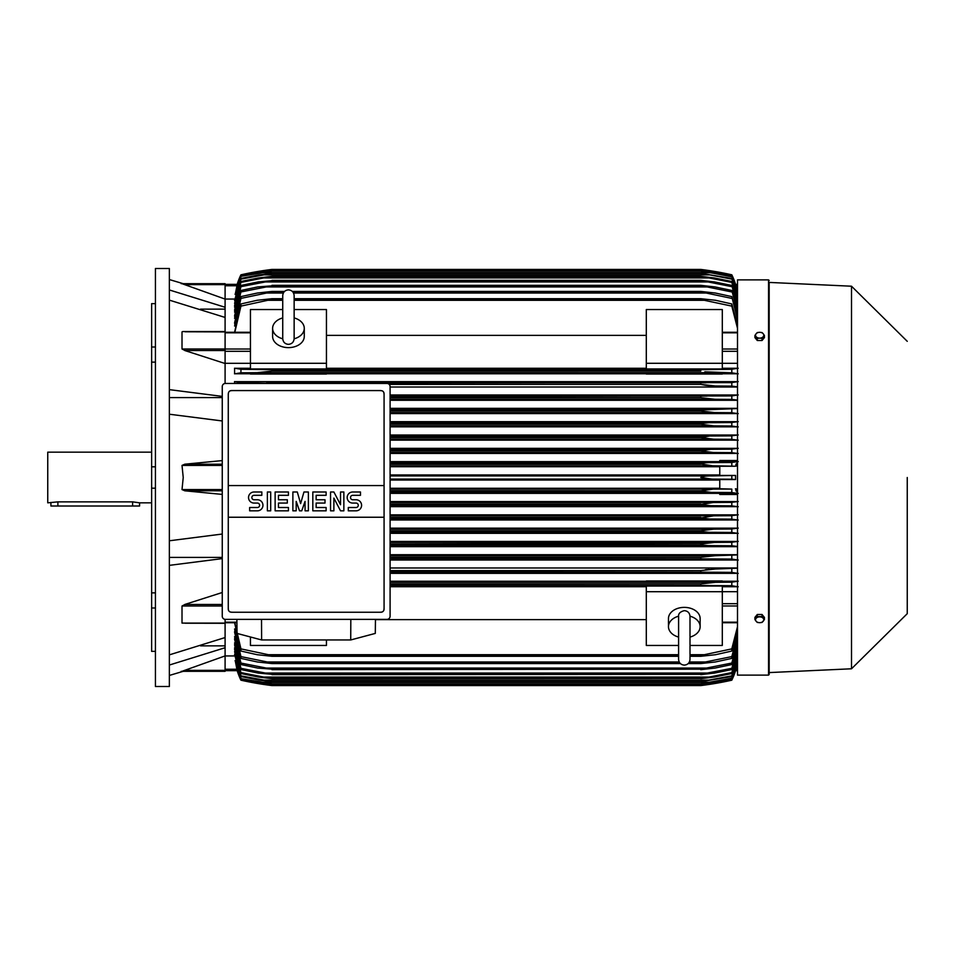 <?xml version="1.0" encoding="UTF-8"?>
<svg xmlns="http://www.w3.org/2000/svg" width="955" height="955" viewBox="0 0 955 955"><rect width="100%" height="100%" fill="white"/><g stroke="black" fill="none" stroke-linecap="round" stroke-linejoin="round"><path stroke-width="1.43" d="M282.74 338.631L282.74 338.643C283.074 342.117 284.972 344.015 288.434 344.349C291.896 344.015 293.794 342.117 294.14 338.655L294.14 295.584C293.794 292.123 291.896 290.225 288.434 289.878C284.972 290.225 283.074 292.123 282.74 295.584L282.74 338.631M282.74 338.81A15.829 11.197 180 0 1 272.605 328.365A15.829 11.197 180 0 1 282.74 317.92M294.14 317.92A15.829 11.197 180 0 1 304.275 328.365A15.829 11.197 180 0 1 294.128 338.81M294.14 317.955L294.14 295.584M304.275 328.365L304.275 336.423A15.829 11.197 180 0 1 288.434 347.62A15.829 11.197 180 0 1 272.605 336.423L272.605 328.365M326.443 363.294L326.443 368.976L250.437 368.976L250.437 363.294L326.443 363.294L326.443 309.551L294.14 309.551M225.094 363.318L250.437 363.318L250.437 309.551L282.74 309.551M326.443 335.372L646.296 335.372M646.296 368.272L326.443 368.272M737.499 363.318L722.302 363.318L722.302 368.976L646.296 368.976L646.296 309.551L722.302 309.551L722.302 363.294L646.296 363.294M225.094 383.456L225.094 331.707M185.139 350.616L182.011 348.993L182.011 331.91L182.763 331.552M225.094 331.91L185.139 331.779M225.094 363.509L184.781 350.521L225.094 350.521M183.038 331.54L225.094 331.54L225.094 317.442L169.357 300.133M169.357 389.64L222.252 396.385M169.357 397.59L222.252 397.59M222.252 420.964L169.357 414.219M222.252 494.404L184.781 490.798L182.011 489.581L183.229 477.5L182.011 465.419L184.781 464.202L222.252 460.596M200.502 309.145L225.094 309.145M169.357 289.962L225.094 307.259L225.094 299.082L182.011 283.683L225.094 283.683L183.229 283.683L169.357 279.564M169.357 268.486L169.357 686.514L155.426 686.514L155.426 268.486L169.357 268.486M155.426 607.989L151.63 607.989L151.63 592.876L155.426 592.876M151.63 607.989L151.63 651.358L155.426 651.358M151.63 303.642L155.426 303.642L151.63 303.642L151.63 347.011L155.426 347.011M155.426 362.124L151.63 362.124L151.63 347.011M155.426 488.184L151.63 488.184L151.63 466.816L155.426 466.816M151.63 488.184L151.63 592.876M151.63 362.124L151.63 466.816M151.63 452.169L47.75 452.169L47.75 502.831L57.885 501.864L132.626 501.864L139.585 502.831L151.63 502.831M50.913 502.831L50.913 506.007L139.585 506.007L139.585 502.831M200.502 645.855L225.094 645.855M169.357 654.867L225.094 637.558L225.094 623.09L182.011 623.09L182.011 606.007L185.139 604.384M169.357 557.41L222.252 557.41M222.252 558.615L169.357 565.36M169.357 540.781L222.252 534.036M182.035 671.293L225.094 655.918L225.094 647.741L169.357 665.038M225.094 647.741L225.094 637.558M222.252 604.479L184.781 604.479L222.252 592.506M185.139 623.221L225.094 623.293M646.296 581.237L390.094 581.237M737.499 581.237L722.302 581.237M390.094 573.358L737.499 573.358M737.499 567.974L390.094 567.974M390.094 560L737.499 560M737.499 554.712L390.094 554.712M390.094 546.654L737.499 546.654M737.499 541.437L390.094 541.437M390.094 533.32L737.499 533.32M737.499 528.151L390.094 528.151M390.094 519.986L737.499 519.986M737.499 514.864L390.094 514.864M390.094 506.663L737.499 506.663M737.499 501.566L390.094 501.566M737.499 494.475L719.772 494.475L719.772 493.198L737.499 493.198M390.094 493.353L719.772 493.353M719.772 488.268L390.094 488.268M390.094 480.043L719.772 480.043M225.094 619.365L225.094 623.09M390.094 479.088L711.976 479.088L700.767 477.5C702.653 476.402 706.39 475.877 711.976 475.912L735.565 475.447L719.772 475.447L719.772 466.231L735.469 466.231L712.585 465.777L700.767 463.999C702.808 463.02 706.318 462.566 711.308 462.614L731.805 462.483L731.805 465.909M390.094 475.912L711.976 475.912M390.094 489.223L731.805 489.091L719.772 488.769L719.772 479.553L735.565 479.553L731.805 479.219L731.805 475.781M731.805 479.219L711.976 479.088M735.565 479.553L735.565 475.447M719.772 474.957L390.094 474.957M390.094 465.777L712.585 465.777M390.094 466.732L719.772 466.732M390.094 464.202L700.767 464.202M390.094 463.999L700.767 463.999M390.094 462.614L711.308 462.614M390.094 490.798L700.767 490.798L712.585 489.223M390.094 492.386L711.308 492.386L700.767 491.001L390.094 491.001M711.308 492.386L731.805 492.517L731.805 489.091M390.094 505.684L710.592 505.684L700.767 504.503L390.094 504.503M700.767 504.503L713.158 502.521L731.805 502.39L731.805 505.828L710.592 505.684M390.094 504.097L700.767 504.097M390.094 502.521L713.158 502.521M390.094 518.983L709.816 518.983L700.767 518.004L390.094 518.004M700.767 518.004L713.683 515.819L731.805 515.7L731.805 519.138L709.816 518.983M390.094 517.407L700.767 517.407M390.094 515.819L713.683 515.819M390.094 532.293L708.98 532.293L700.767 531.493L390.094 531.493M700.767 531.493L700.767 530.705L714.161 529.118L731.805 528.998L731.805 532.448L708.98 532.293M390.094 530.705L700.767 530.705M390.094 529.118L714.161 529.118M390.094 545.592L708.085 545.592L700.767 544.971L390.094 544.971M700.767 544.971L700.767 544.004L714.579 542.416L731.805 542.297L731.805 545.759L708.085 545.592M390.094 544.004L703.059 543.431M390.094 542.416L714.579 542.416M390.094 558.89L707.118 558.89L390.094 558.436M700.767 558.436L700.767 557.302L714.961 555.726L737.499 554.915M390.094 557.302L700.767 557.302M706.342 558.89L731.805 559.069L731.805 555.595M390.094 555.726L714.961 555.726L390.094 555.726M390.094 572.188L706.079 572.188L390.094 571.878M700.767 571.878L700.767 570.613L715.295 569.025L737.499 568.189M390.094 570.613L700.767 570.613M706.079 572.188L731.805 572.379L731.805 568.894M722.302 581.643L722.302 580.962L646.296 580.962L646.296 581.643L722.302 581.643M390.094 585.487L704.933 585.487L390.094 585.308M700.767 585.308L700.767 583.911L715.558 582.323L731.805 582.192L731.805 585.702L704.933 585.487M390.094 583.911L700.767 583.911L713.385 582.371M390.094 582.323L715.486 582.323L390.094 582.323M326.443 639.957L326.443 645.449L250.437 645.449L250.437 636.973M390.094 586.728L646.296 586.728M646.296 619.628L375.458 619.628M678.599 645.449L646.296 645.449L646.296 586.024L722.302 586.024L722.302 591.706L737.499 591.682M689.999 645.449L722.302 645.449L722.302 591.706L646.296 591.706M678.599 637.081A15.829 11.197 0 0 1 668.464 626.635L668.464 618.577A15.829 11.197 0 0 1 684.305 607.38A15.829 11.197 0 0 1 700.134 618.577L700.134 626.635A15.829 11.197 0 0 1 689.999 637.081M689.999 616.19A15.829 11.197 0 0 1 700.134 626.635M689.999 616.369L689.999 616.357C689.665 612.883 687.767 610.985 684.305 610.651C680.187 611.725 678.289 613.623 678.599 616.345L678.599 659.416C678.933 662.877 680.831 664.776 684.305 665.122C687.767 664.776 689.665 662.877 689.999 659.416L689.999 616.369M668.464 626.635A15.829 11.197 0 0 1 678.599 616.19M350.819 619.377L350.724 639.957L261.622 639.957L261.515 619.377M236.876 619.377L237.055 633.416L261.622 639.957M350.724 639.957L375.291 633.416L375.458 619.377M386.93 619.377L225.416 619.377A3.163 3.163 0 0 1 222.252 616.214L222.252 386.608A3.163 3.163 0 0 1 225.416 383.444L386.93 383.444A3.163 3.163 0 0 1 390.094 386.608L390.094 616.214A3.163 3.163 0 0 1 386.93 619.377M380.914 390.571L231.432 390.571A3.163 3.163 0 0 0 229.188 391.49M230.215 612.012A3.163 3.163 0 0 1 228.269 609.087L228.269 485.57L384.077 485.57L384.077 393.735A3.163 3.163 0 0 0 382.119 390.81M380.914 612.25L231.432 612.25L380.914 612.25A3.163 3.163 0 0 0 384.077 609.087L384.077 517.24L228.269 517.24M384.077 517.24L384.077 485.57L228.269 485.57L228.269 393.735M384.017 608.478C384.077 611.021 382.848 612.25 380.305 612.191M232.041 612.191C229.498 612.25 228.257 611.021 228.329 608.478M356.048 510.83A5.539 5.539 0 0 0 361.587 505.291A5.539 5.539 0 0 0 356.048 499.752L352.729 499.752A2.22 2.22 0 0 1 350.509 497.531A2.22 2.22 0 0 1 352.729 495.311L360.477 495.311L360.477 491.992L352.729 491.992A5.539 5.539 0 0 0 347.178 497.531A5.539 5.539 0 0 0 352.729 503.07L356.048 503.07A2.22 2.22 0 0 1 358.268 505.291A2.22 2.22 0 0 1 356.048 507.511L348.288 507.511L348.288 510.83L356.048 510.83M326.121 507.511L326.121 510.83L312.822 510.83L312.822 491.992L326.121 491.992L326.121 495.311L316.141 495.311L316.141 499.752L325.01 499.752L325.01 503.07L316.141 503.07L316.141 507.511L326.121 507.511M288.434 507.511L288.434 510.83L275.136 510.83L275.136 491.992L288.434 491.992L288.434 495.311L278.454 495.311L278.454 499.752L287.324 499.752L287.324 503.07L278.454 503.07L278.454 507.511L288.434 507.511M257.396 510.83A5.539 5.539 0 0 0 262.947 505.291A5.539 5.539 0 0 0 257.396 499.752L254.078 499.752A2.22 2.22 0 0 1 251.857 497.531A2.22 2.22 0 0 1 254.078 495.311L261.837 495.311L261.837 491.992L254.078 491.992A5.539 5.539 0 0 0 248.527 497.531A5.539 5.539 0 0 0 254.078 503.07L257.396 503.07A2.22 2.22 0 0 1 259.617 505.291A2.22 2.22 0 0 1 257.396 507.511L249.637 507.511L249.637 510.83L257.396 510.83M270.695 491.992L270.695 510.83L267.376 510.83L267.376 491.992L270.695 491.992M296.193 501.411L296.193 510.83L292.875 510.83L292.875 491.992L297.303 491.992L300.622 503.631L303.953 491.992L308.381 491.992L308.381 510.83L305.063 510.83L305.063 501.411L301.732 510.83L299.524 510.83L296.193 501.411M333.88 498.08L333.88 510.83L330.549 510.83L330.549 491.992L333.88 491.992L340.529 504.741L340.529 491.992L343.86 491.992L343.86 510.83L340.529 510.83L333.88 498.08M228.329 394.343C228.257 391.801 229.498 390.571 232.041 390.631M380.305 390.631C382.848 390.571 384.077 391.801 384.017 394.343M225.094 317.442L225.094 307.259M181.187 283.683C183.933 283.683 183.933 283.683 181.187 283.683M225.094 299.082L225.094 283.683M225.094 285.76L236.888 285.76L237.27 284.351L235.216 294.427M237.174 284.351A63.34 63.34 0 0 1 240.935 274.813L237.27 284.351L225.094 284.351L237.294 284.351M240.935 274.813L240.935 274.825A316.69 316.69 0 0 1 271.972 269.429L240.935 274.825M261.718 270.862L262.876 271.017M709.851 271.017L731.805 274.813A316.69 316.69 0 0 0 700.767 269.429L271.972 269.429M735.565 284.351A63.34 63.34 0 0 0 731.805 274.813L735.446 284.351L737.499 284.351L735.469 284.411M263.687 270.563L271.065 269.549M234.655 299.058L225.094 299.058M237.27 284.351L240.935 275.374L235.085 294.427M240.935 275.147L271.972 269.859L240.935 275.374M704.014 271.447L711.308 271.447L700.767 269.871L271.972 269.871L700.767 269.859L731.805 275.147L735.469 284.351L737.499 293.4L731.805 275.147M261.431 271.447L268.713 271.447M731.805 275.374L711.308 271.447M181.187 671.317C183.933 671.317 183.933 671.317 181.187 671.317M184.781 670.374L225.094 670.374L225.094 671.317L183.229 671.317L169.357 675.436M225.094 671.317L182.011 671.317M225.094 655.918L225.094 670.374M235.216 660.574L237.174 670.649L240.935 680.175A63.34 63.34 0 0 1 237.174 670.649L237.294 670.649M237.174 670.649L225.094 670.649L237.246 670.529M240.935 680.175L271.972 685.571A316.69 316.69 0 0 1 240.935 680.187M271.972 685.571L700.767 685.571L731.805 680.175A63.34 63.34 0 0 0 735.565 670.649L731.805 679.626L737.499 661.576L735.457 670.649L735.839 669.24L737.499 669.24M260.763 683.983L262.876 683.983M709.851 683.983L711.976 683.983M271.781 685.547L264.977 684.628M263.675 684.437L262.1 684.198M709.099 684.425L706.772 684.771M703.847 685.165L700.767 685.571A316.69 316.69 0 0 0 731.805 680.187L735.446 670.649L737.499 670.649L735.565 670.649M235.085 660.574L240.935 679.626L237.27 670.649M240.935 679.626L271.972 685.129L240.935 679.853M731.805 679.853L700.767 685.141L271.972 685.141L700.767 685.129L731.805 679.626M261.431 683.553L268.713 683.553M704.014 683.553L711.308 683.553M225.094 655.942L234.655 655.942M234.596 622.744L240.935 651.047L240.935 648.887L271.972 655.464L271.972 656.3L257.17 654.712L240.935 651.047M234.727 654.354L240.935 678.647L271.972 683.804L240.935 678.647M234.787 651.644L240.935 676.546L240.935 675.865L271.972 681.584L259.056 680.115L240.935 676.546M234.846 647.836L234.596 649.448L240.935 673.526L240.935 672.595L263.747 677.071L708.98 677.071L731.805 672.595L737.499 653.674M234.918 642.87L234.596 644.959L240.935 669.551L240.935 668.345L271.972 674.326L258.148 673.072L240.935 669.551M234.99 636.639L234.596 639.265L240.935 664.537L240.935 663.045L271.972 669.18L257.766 668.07L240.935 664.537M235.073 628.963L234.596 632.234L240.935 658.401L240.935 656.598L271.972 662.925L271.972 663.57L257.444 661.982L240.935 658.401M234.596 628.963L240.935 656.598M271.972 662.925L679.805 662.925M688.794 662.925L700.767 662.925L731.805 656.598L737.499 635.564M271.972 663.57L680.402 663.57M688.197 663.57L700.767 663.57L700.767 662.925M266.66 661.982L679.208 661.982L266.66 661.982M689.391 661.982L706.079 661.982L689.391 661.982M737.499 638.441L731.805 658.401L715.295 661.982L700.767 663.57M731.805 658.401L731.805 656.598M234.596 636.639L240.935 663.045M271.972 669.18L700.767 669.18L731.805 663.045L737.499 642.906M271.972 669.658L700.767 669.18M265.609 668.07L707.118 668.07L265.609 668.07M737.499 645.234L731.805 664.537L714.961 668.07L700.767 669.658M731.805 664.537L731.805 663.045M234.596 642.87L240.935 668.345M271.972 674.326L700.767 674.326L731.805 668.345L737.499 648.899M271.972 674.648L700.767 674.326M737.499 650.749L731.805 669.551L714.579 673.072L700.767 674.648M731.805 669.551L731.805 668.345M264.642 673.072L708.085 673.072M234.596 647.836L240.935 672.595M263.747 677.059L271.972 678.647L258.578 677.071L240.935 673.526M271.972 678.444L700.767 678.444L708.98 677.071M271.972 678.647L700.767 678.444M737.499 655.106L731.805 673.526L714.161 677.071L700.767 678.647M731.805 673.526L731.805 672.595M234.596 651.644L240.935 675.865M271.972 681.584L700.767 681.584L731.805 675.865L737.499 657.338M271.972 681.703L700.767 681.584M737.499 658.377L731.805 676.546L700.767 681.703M731.805 676.546L731.805 675.865M262.923 680.115L709.816 680.115M234.596 654.354L240.935 678.193M271.972 683.804L700.767 683.804L731.805 678.193L737.499 659.953M271.972 683.864L700.767 683.804M737.499 660.645L731.805 678.647L700.767 683.864M262.148 682.276L710.592 682.276M234.823 622.744L240.935 648.887M271.972 655.464L678.599 655.464M689.999 655.464L700.767 655.464L731.805 648.887L737.499 626.671M271.972 656.3L678.599 656.3M689.999 656.3L700.767 656.3L700.767 655.464M267.794 654.712L678.599 654.712L267.794 654.712M689.999 654.712L704.933 654.712L689.999 654.712M737.499 630.216L731.805 651.047L715.558 654.712L700.767 656.3M731.805 651.047L731.805 648.887M722.302 586.728L737.499 586.728M738.203 586.776L731.053 585.63M731.614 582.216L738.227 581.177M738.227 573.418L731.578 572.367M738.227 560.06L731.769 559.069M737.499 546.439L731.805 545.759M730.671 542.38L738.227 541.378M738.227 533.368L730.635 532.365M730.754 529.07L738.227 528.091M738.227 520.045L730.73 519.066M730.826 515.76L738.227 514.805M738.227 506.723L730.802 505.756M730.862 502.461L738.227 501.506M738.227 493.401L730.85 492.458M737.499 492.911L735.469 488.769M735.469 466.231L737.499 462.089M730.85 462.542L738.227 461.599M737.499 461.802L719.772 461.802L719.772 460.525L737.499 460.525M719.772 461.647L390.094 461.647M390.094 453.434L737.499 453.434M737.499 448.337L390.094 448.337M390.094 440.136L737.499 440.136M737.499 435.014L390.094 435.014M390.094 426.849L737.499 426.849M737.499 421.68L390.094 421.68M390.094 413.563L737.499 413.563M737.499 408.346L390.094 408.346M390.094 400.288L737.499 400.288M737.499 395L390.094 395M390.094 387.026L737.499 387.026M737.499 381.642L234.596 381.642L234.596 383.444M722.302 373.763L737.499 373.763M326.443 373.763L646.296 373.763M250.437 368.272L234.596 368.272L234.596 373.763L250.437 373.763M271.972 383.444L240.935 382.621L240.935 383.444M234.512 381.582L241.161 382.633M271.972 383.122L731.805 382.621L731.805 386.107L715.295 385.975L700.767 384.388L700.767 383.122M700.767 384.388L389.186 384.388L700.767 384.388L705.112 385.211M266.66 382.812L706.079 382.812L266.66 382.812M390.094 396.564L731.805 395.931L731.805 399.405L714.961 399.274L700.767 397.698L700.767 396.564M390.094 397.698L700.767 397.698L390.094 397.698M390.094 399.274L714.961 399.274L390.094 399.274M390.094 396.11L707.118 396.11L390.094 396.11M390.094 410.029L700.767 410.029L737.499 408.561M390.094 412.584L714.579 412.584L700.767 410.996L390.094 410.996L700.767 410.996L700.767 410.029M713.934 412.572L731.805 412.703L731.805 409.241M390.094 409.409L708.085 409.409L390.094 409.409M390.094 424.295L700.767 424.295L700.767 423.507L708.98 422.707L731.805 422.552L731.805 426.002L714.161 425.882L700.767 424.295M390.094 423.507L700.767 423.507M390.094 425.882L714.161 425.882M390.094 422.707L708.98 422.707M390.094 437.593L700.767 437.593L709.816 436.017L731.805 435.862L731.805 439.3L713.683 439.181L700.767 437.593M390.094 436.996L700.767 436.996M390.094 439.181L713.683 439.181M390.094 436.017L709.816 436.017M390.094 450.903L700.767 450.903L710.592 449.316L731.805 449.172L731.805 452.61L713.158 452.479L700.767 450.903M390.094 450.497L700.767 450.497M390.094 452.479L713.158 452.479M390.094 449.316L710.592 449.316M250.437 374.038L326.443 374.038L326.443 373.357L250.437 373.357L250.437 374.038M646.296 374.038L722.302 374.038L722.302 373.357L646.296 373.357L646.296 374.038M241.114 372.784L234.512 373.823M700.767 371.089L271.972 371.089L271.972 369.692L240.935 369.299L240.935 372.808L257.17 372.677L271.972 371.089L700.767 371.089L700.767 369.692L731.805 369.299L731.805 372.808L704.838 371.817M234.536 368.224L241.687 369.37M271.972 369.692L700.767 369.692M257.241 372.677L715.51 372.677L258.519 372.653M267.794 369.513L704.933 369.513L267.794 369.513M738.227 453.494L730.862 452.539M730.802 449.244L738.227 448.277M738.227 440.195L730.826 439.24M730.73 435.934L738.227 434.955M738.227 426.909L730.754 425.93M730.635 422.635L738.227 421.632M738.227 413.622L730.671 412.62M737.499 400.085L731.805 399.405M731.769 395.931L738.227 394.94M737.499 386.811L731.805 386.107M731.578 382.633L738.227 381.582M738.227 373.823L731.614 372.784M731.053 369.37L738.203 368.224M737.499 368.272L722.302 368.272M737.499 328.329L731.805 306.113L700.767 299.536L294.14 299.536M282.74 299.536L267.794 300.288L282.74 300.288M294.14 300.288L704.933 300.288M267.794 300.288L240.935 306.113L234.823 332.256M234.596 332.256L240.935 303.953L257.17 300.288L271.972 298.7L282.74 298.7M294.14 298.7L700.767 298.7L715.558 300.288L731.805 303.953L737.499 324.784M271.972 298.7L271.972 299.536M700.767 299.536L700.767 298.7M731.805 306.113L731.805 303.953M240.935 303.953L240.935 306.113M283.349 293.018L266.66 293.018L240.935 298.402L240.935 296.599L234.596 322.766L235.073 326.037M240.935 290.463L257.766 286.93L271.972 285.82L240.935 291.955L240.935 290.463L234.596 315.735L234.99 318.361M240.935 285.45L258.148 281.928L271.972 280.675L240.935 286.655L240.935 285.45L234.596 310.041L234.918 312.13M737.499 301.326L731.805 282.405L708.98 277.929L263.747 277.929L240.935 282.405L240.935 281.474L234.596 305.552L234.846 307.164M240.935 278.454L259.056 274.885L271.972 273.416L240.935 279.135L240.935 278.454L234.787 303.356M240.935 276.353L271.972 271.196L240.935 276.353L234.727 300.646M240.935 276.807L234.596 300.646M271.972 271.136L700.767 271.136L731.805 276.353L737.499 294.355M262.148 272.724L710.592 272.724L700.767 271.196L271.972 271.196M737.499 295.047L731.805 276.353M731.805 276.807L710.592 272.724M240.935 279.135L234.596 303.356M271.972 273.297L700.767 273.297L731.805 278.454L737.499 296.623M262.923 274.885L709.816 274.885L700.767 273.416L271.972 273.416M737.499 297.662L731.805 278.454M731.805 279.135L709.816 274.885M240.935 282.405L234.596 307.164M240.935 281.474L258.578 277.929L271.972 276.353L263.747 277.941M271.972 276.353L700.767 276.353L714.161 277.929L731.805 281.474L737.499 299.894M708.98 277.929L700.767 276.556L271.972 276.556M731.805 282.405L731.805 281.474M240.935 286.655L234.596 312.13M271.972 280.352L700.767 280.352L714.579 281.928L731.805 285.45L737.499 304.251M264.642 281.928L708.085 281.928L700.767 280.675L271.972 280.675M737.499 306.101L731.805 285.45M731.805 286.655L708.085 281.928M240.935 291.955L234.596 318.361M271.972 285.342L700.767 285.342L714.961 286.93L731.805 290.463L737.499 309.766M265.609 286.93L707.118 286.93L700.767 285.82L271.972 285.82M737.499 312.094L731.805 290.463M731.805 291.955L707.118 286.93M240.935 298.402L234.596 326.037M240.935 296.599L257.444 293.018L271.972 291.43L271.972 292.075L266.648 293.018M271.972 291.43L284.53 291.43M292.337 291.43L700.767 291.43L715.295 293.018L731.805 296.599L737.499 316.559M293.519 293.018L706.079 293.018L700.767 292.075L292.922 292.075M283.945 292.075L271.972 292.075M700.767 292.075L700.767 291.43M737.499 319.436L731.805 296.599M731.805 298.402L706.079 293.018M259.342 372.629L271.96 371.089M702.176 409.743L701.018 409.958M712.335 412.536L713.122 412.56M705.268 385.223L710.114 385.748M715.51 582.323L714.209 582.347M709.04 569.347L708.383 569.407M707.249 569.526L705.244 569.777M707.524 556.156L705.423 556.407M768.536 675.113L768.536 279.887L737.499 279.887L737.499 675.113L768.536 675.113L769.169 674.481L769.169 477.5L769.169 674.481M769.169 282.417L769.169 477.5L769.169 282.417L851.514 286.214L851.514 668.787L769.169 672.583M907.25 477.5L907.25 613.683L907.25 477.5M764.43 619.52L764.43 617.408L762.054 614.495L757.291 614.495L754.916 617.408L754.916 619.52L756.109 621.227A4.118 2.913 0 0 1 755.56 619.771A4.118 2.913 0 0 1 756.109 618.327A4.118 2.913 0 0 1 759.667 616.87A4.118 2.913 0 0 1 763.236 618.327A4.118 2.913 0 0 1 763.785 619.771A4.118 2.913 0 0 1 763.236 621.227A4.118 2.913 0 0 1 759.667 622.684L762.054 622.433L764.43 619.52L762.054 616.608L757.291 616.608L754.916 619.52M757.291 622.433L759.667 622.684A4.118 2.913 0 0 1 756.109 621.227L757.291 622.433M762.054 614.495L762.054 616.608M757.291 614.495L757.291 616.608M757.291 340.505L757.291 338.392L759.667 338.13A4.118 2.913 180 0 1 756.109 336.673A4.118 2.913 180 0 1 755.56 335.229A4.118 2.913 180 0 1 756.109 333.773L754.916 335.48L754.916 337.593L757.291 340.505L762.054 340.505L764.43 337.593L764.43 335.48L763.236 333.773A4.118 2.913 180 0 1 763.785 335.229A4.118 2.913 180 0 1 763.236 336.673A4.118 2.913 180 0 1 759.667 338.13L762.054 338.392L764.43 335.48M762.054 340.505L762.054 338.392M759.667 332.316A4.118 2.913 180 0 1 763.236 333.773L762.054 332.567L759.667 332.316L757.291 332.567L756.109 333.773A4.118 2.913 180 0 1 759.667 332.316M754.916 335.48L757.291 338.392M225.094 332.818L250.437 332.818M225.094 349.029L250.437 349.029M225.094 351.321L250.437 351.321M225.094 348.993L182.011 348.993M222.252 464.202L184.781 464.202M222.252 465.419L182.011 465.419M222.252 489.581L182.011 489.581M222.252 490.798L184.781 490.798M132.626 506.007L132.626 501.864M57.885 506.007L57.885 501.864M222.252 606.007L182.011 606.007M225.094 622.183L236.912 622.183M225.094 284.626L184.781 284.626M225.094 669.24L236.888 669.24M737.499 622.183L722.302 622.183M737.499 605.971L722.302 605.971M737.499 603.679L722.302 603.679M737.499 490.798L735.839 490.798M737.499 488.96L735.457 488.96M737.499 466.04L735.457 466.04M737.499 464.202L735.839 464.202M737.499 351.321L722.302 351.321M737.499 349.029L722.302 349.029M737.499 332.818L722.302 332.818M737.499 285.76L735.839 285.76M225.094 332.256L250.437 332.256M225.094 622.744L236.924 622.744M737.499 622.744L722.302 622.744M737.499 332.256L722.302 332.256M768.536 279.887L769.169 280.519M851.514 668.787L907.25 613.683M907.25 341.317L851.514 286.214"/></g></svg>
